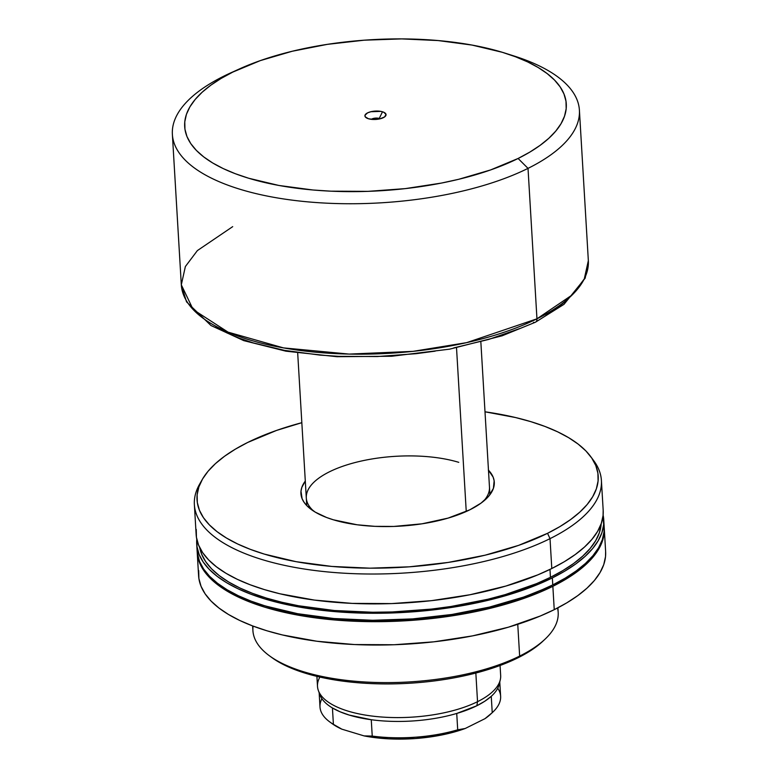 <?xml version="1.0" encoding="UTF-8"?>
<svg xmlns="http://www.w3.org/2000/svg" width="778" height="778" viewBox="0 0 778 778"><rect width="100%" height="100%" fill="white"/><g stroke="black" fill="none" stroke-linecap="round" stroke-linejoin="round"><path stroke-width="1.17" d="M488.467 470.194A96.842 38.336 176.6 0 1 485.822 499.204A96.842 38.336 176.6 0 1 333.354 519.792L357.102 524.78L375.006 526.346L393.785 526.443L421.997 523.818L448.109 518.099L469.873 509.785L481.018 503.133L488.963 495.907L493.398 488.36L494.147 480.804L493.126 477.109L488.341 470.068M489.469 487.116A91.746 36.313 176.6 0 1 483.469 501.246M252.636 625.94L252.908 630.588A152.906 60.528 -3.4 0 0 352.959 681.061A152.906 60.528 -3.4 0 0 519.646 656.087L517.759 624.306L519.646 656.087L517.885 657.848A150.358 59.517 -3.4 0 0 542.645 641.422L544.824 639.38A152.906 60.528 176.6 0 1 519.646 656.087A152.906 60.528 -3.4 0 0 558.186 612.451L557.914 607.803M557.505 608.007A152.906 60.528 176.6 0 1 544.824 639.38M197.204 552.312L198.594 575.671A203.875 80.708 -3.4 0 0 331.992 642.968A203.875 80.708 -3.4 0 0 554.237 609.67A203.875 80.708 -3.4 0 0 605.624 551.485L604.243 528.126A203.875 80.708 176.6 0 1 552.857 586.311L554.237 609.67L552.857 586.311L538.862 592.671L507.032 603.825L489.508 608.503L452.057 615.865L412.641 620.309L392.666 621.379L372.769 621.68L333.966 619.92L297.731 615.097L281.014 611.586L265.444 607.394L251.187 602.551L238.369 597.105L227.108 591.124L217.529 584.638L209.71 577.733L203.729 570.469L199.645 562.902L197.165 551.612A203.875 80.708 176.6 0 0 197.204 552.312A203.875 80.708 176.6 0 0 330.601 619.609A203.875 80.708 176.6 0 0 552.857 586.311L565.382 579.503L576.323 572.316L585.571 564.828L593.04 557.097L598.652 549.2L602.366 541.216L604.136 533.231L604.195 527.426A203.875 80.708 176.6 0 1 604.243 528.126M197.106 547.391A203.875 80.708 -3.4 0 0 197.116 550.912A203.875 80.708 -3.4 0 0 330.514 618.209A203.875 80.708 -3.4 0 0 552.769 584.91A203.875 80.708 -3.4 0 0 604.156 526.725L603.738 519.714A203.875 80.708 176.6 0 1 552.351 577.898L552.769 584.91L552.351 577.898L538.366 584.259L506.536 595.413L470.622 604.117L451.561 607.453L412.146 611.897L392.17 612.976L372.263 613.268L333.461 611.508L297.225 606.684L264.948 598.982L250.691 594.139L237.874 588.703L226.612 582.712L217.023 576.235L209.204 569.321L203.223 562.056L199.139 554.5L196.999 546.72L196.805 538.794M197.116 550.912L196.708 543.9A203.875 80.708 176.6 0 0 330.105 611.197A203.875 80.708 176.6 0 0 552.351 577.898L564.877 571.091L575.817 563.904L585.066 556.416L592.535 548.685L598.156 540.788L601.871 532.813L603.64 524.819L603.115 515.046A203.875 80.708 176.6 0 1 603.738 519.714M550.454 577.325A201.327 79.696 -3.4 0 0 601.19 523.779L599.352 532.794L595.685 540.681L590.132 548.471L582.761 556.105L573.629 563.505L562.825 570.605L550.454 577.325L549.978 569.399L550.454 577.325A201.327 79.696 -3.4 0 1 335.619 610.623A201.327 79.696 -3.4 0 1 199.722 547.634L201.658 554.208L205.693 561.677L211.597 568.854L219.318 575.671L228.781 582.07L239.896 587.993L252.558 593.361L266.64 598.146L282.006 602.289L298.519 605.751L334.297 610.506L372.613 612.247L392.268 611.955L431.605 609.077L450.919 606.5L487.894 599.245L505.204 594.616L536.635 583.607L550.454 577.325M202.173 479.666L199.586 484.217A203.875 80.708 -3.4 0 0 304.354 569.029A203.875 80.708 -3.4 0 0 550.017 538.648A203.875 80.708 176.6 0 1 327.771 571.947A203.875 80.708 176.6 0 1 194.374 504.65L196.144 534.515A203.875 80.708 -3.4 0 0 329.541 601.812A203.875 80.708 -3.4 0 0 551.797 568.514A203.875 80.708 -3.4 0 0 603.183 510.329L601.404 480.473A203.875 80.708 176.6 0 1 550.017 538.648L551.797 568.514L550.017 538.648A203.875 80.708 -3.4 0 0 593.818 460.8L590.706 456.589A200.938 79.541 176.6 0 1 547.547 533.309L550.017 538.648L547.547 533.309L518.654 545.359L485.112 555.191L448.206 562.436L409.364 566.822L370.056 568.173L331.817 566.433L296.107 561.687L264.296 554.092L250.234 549.317L237.601 543.958L226.505 538.055L217.062 531.666L209.36 524.858L203.457 517.701L199.44 510.251L197.32 502.578L197.135 494.779L198.876 486.902L202.533 479.034L208.066 471.254L215.428 463.639L224.55 456.248L235.335 449.169L247.676 442.468A200.938 79.541 176.6 0 1 301.835 422.687L276.569 430.419L247.676 442.468A200.938 79.541 176.6 0 0 202.173 479.666A200.938 79.541 176.6 0 0 305.423 563.253A200.938 79.541 176.6 0 0 547.547 533.309L559.897 526.609L570.673 519.519L579.795 512.138L587.157 504.523L592.69 496.743L596.347 488.876L598.087 480.999L597.903 473.189L595.792 465.526L591.766 458.077L585.873 450.909L578.161 444.102L568.718 437.722L557.622 431.819L544.989 426.451L530.936 421.686L515.59 417.553L484.995 411.805A200.938 79.541 176.6 0 1 590.706 456.589M592.175 458.699A203.875 80.708 176.6 0 1 601.404 480.473M543.715 640.401A150.358 59.517 176.6 0 1 517.885 657.848A150.358 59.517 176.6 0 1 270.598 656.622M305.297 481.076L301.835 487.407L300.989 491.21L302.097 498.669L304.042 502.257L306.882 505.71L315.148 512.07L326.585 517.496L333.354 519.792A96.842 38.336 176.6 0 1 311.365 509.571A96.842 38.336 176.6 0 1 305.297 481.076M194.374 504.65A203.875 80.708 176.6 0 1 200.957 481.942M196.251 529.41L196.435 537.335L198.584 545.106L202.669 552.672L208.65 559.936L216.469 566.841L226.058 573.328L237.309 579.318L250.127 584.755L264.394 589.598L279.954 593.789L314.38 600.081L352.074 603.388L391.606 603.592L431.45 600.665L470.068 594.732L505.972 586.029L537.802 574.874L551.797 568.514L564.322 561.706L575.263 554.52L584.511 547.031L591.98 539.3L597.601 531.403L601.306 523.429L603.076 515.435L603.174 510.242M196.708 543.9A203.875 80.708 176.6 0 1 196.766 539.183M197.408 553.722L199.557 561.502L203.642 569.068L209.622 576.333L217.441 583.237L227.03 589.724L238.282 595.705L251.109 601.151L265.366 605.994L297.643 613.696L333.879 618.52L372.681 620.28L412.564 618.909L451.979 614.455L489.42 607.103L523.458 597.125L538.775 591.27L552.769 584.91L565.295 578.103L576.235 570.916L585.484 563.418L592.953 555.687L598.574 547.8L602.289 539.815L604.049 531.831L604.156 526.638M544.775 588.674L521.999 597.796L488.399 607.657L451.415 614.912L412.496 619.307L373.119 620.659L334.803 618.918L299.015 614.153L282.511 610.691L263.421 605.391A201.327 79.696 -3.4 0 0 544.765 588.683M198.691 570.566L198.886 578.492L201.035 586.272L205.11 593.828L211.091 601.093L218.919 608.007L228.499 614.484L239.76 620.474L252.578 625.911L266.835 630.754L282.395 634.945L316.821 641.237L354.525 644.554L394.057 644.748L433.891 641.821L472.509 635.889L508.423 627.185L540.253 616.03L554.237 609.67L566.763 602.862L577.704 595.676L586.962 588.187L594.431 580.456L600.042 572.559L603.757 564.585L605.527 556.591L605.624 551.398M269.373 655.747L271.775 657.507A150.358 59.517 -3.4 0 0 517.885 657.848L519.646 656.087A152.906 60.528 176.6 0 1 269.373 655.747A152.906 60.528 176.6 0 1 253.064 626.096M313.942 511.321A91.746 36.313 176.6 0 1 306.308 497.998A91.746 36.313 176.6 0 1 359.387 461.48A91.746 36.313 176.6 0 1 458.767 462.336A91.746 36.313 -3.4 0 0 344.071 465.818A91.746 36.313 -3.4 0 0 313.942 511.321M380.102 118.801A5.222 2.071 -3.4 0 0 379.236 118.451L382.494 111.779A10.581 4.182 176.6 0 1 385.11 116.505A10.581 4.182 176.6 0 1 368.461 118.752L365.252 116.836L365.018 115.212L367.586 112.878L370.873 111.721L380.821 111.38L383.894 112.314L386.014 114.492L384.585 116.933L380.082 118.81L374.024 119.491L368.461 118.752A10.581 4.182 176.6 0 1 366.059 117.634A10.581 4.182 176.6 0 1 369.025 112.265A10.581 4.182 176.6 0 1 382.494 111.779L379.236 118.451A5.222 2.071 176.6 0 1 380.102 118.801M379.265 118.995L379.236 118.451L379.265 118.995M499.632 681.917A90.472 35.817 176.6 0 1 491.258 696.31A90.472 35.817 -3.4 0 0 499.291 684.095L500.303 679.719A91.746 36.313 176.6 0 1 477.536 701.678L476.846 705.743A90.472 35.817 -3.4 0 0 491.258 696.31L492.231 712.667A90.472 35.817 -3.4 0 0 500.624 696.281L499.777 682.005M456.521 347.824L466.246 511.496L456.521 347.824M316.899 676.364L317.502 686.371A91.746 36.313 -3.4 0 0 377.524 716.664A91.746 36.313 -3.4 0 0 477.536 701.678L475.844 673.038L477.536 701.678A91.746 36.313 -3.4 0 0 500.662 675.489L500.069 665.482M509.357 54.567A203.875 80.708 176.6 0 1 579.406 110.184A203.875 80.708 176.6 0 1 528.019 168.369L536.956 318.815A203.875 80.708 -3.4 0 0 588.343 260.64L584.288 278.913L572.277 294.872L536.956 318.815A5.096 3.423 63.6 0 1 535.459 322.209A5.096 3.423 63.6 0 1 533.436 322.335M239.536 68.892A191.135 75.66 176.6 0 1 504.971 53.118A191.135 75.66 176.6 0 1 518.099 158.479L529.837 152.099L540.097 145.36L548.772 138.338L555.774 131.083L561.035 123.692L564.517 116.204L566.18 108.716L565.995 101.286L563.982 94.002L560.16 86.912L554.549 80.095L547.216 73.618L538.23 67.55L527.678 61.929L515.658 56.833L502.296 52.291L472.032 45.075L438.063 40.553L401.681 38.9L364.299 40.184L327.344 44.356L292.236 51.251L260.329 60.606L232.855 72.062A191.135 75.66 176.6 0 1 239.536 68.892L230.891 72.811A203.875 80.708 -3.4 0 0 223.763 76.186A203.875 80.708 176.6 0 1 235.345 70.837M535.459 322.209A5.096 3.423 -116.4 0 0 536.956 318.815L466.654 342.641L412.962 351.364L349.166 354.087L283.464 347.892L228.071 332.148L193.158 309.556L181.313 284.816A203.875 80.708 -3.4 0 0 314.711 352.113A203.875 80.708 -3.4 0 0 536.956 318.815L528.019 168.369A203.875 80.708 176.6 0 1 305.773 201.667A203.875 80.708 176.6 0 1 172.376 134.37A203.875 80.708 176.6 0 1 223.763 76.186A203.875 80.708 -3.4 0 0 240.616 189.453A203.875 80.708 -3.4 0 0 528.019 168.369L518.099 158.479A191.135 75.66 176.6 0 1 248.659 178.24A191.135 75.66 176.6 0 1 232.855 72.062L221.108 78.442L210.848 85.172L202.183 92.203L195.181 99.448L189.91 106.849L186.428 114.327L184.775 121.815L184.95 129.245L186.963 136.539L190.795 143.629L196.396 150.436L203.729 156.913L212.715 162.991L223.267 168.602L235.287 173.708L248.659 178.24L278.913 185.465L312.892 189.988L330.864 191.174L367.926 191.359L405.27 188.616L441.476 183.063L458.709 179.29L490.617 169.935L518.099 158.479L528.019 168.369A203.875 80.708 -3.4 0 0 514.015 55.987L504.971 53.118M319.126 692.323L320.001 707.017A90.472 35.817 -3.4 0 0 333.402 724.318L332.43 707.961A90.472 35.817 176.6 0 1 319.281 692.634M318.358 690.524L319.875 694.754A90.472 35.817 -3.4 0 0 332.43 707.961A90.472 35.817 -3.4 0 0 371.262 719.728A90.472 35.817 -3.4 0 0 456.735 713.455A90.472 35.817 176.6 0 1 371.262 719.728L372.234 736.076A90.472 35.817 -3.4 0 0 457.707 729.813L456.735 713.455A90.472 35.817 -3.4 0 0 476.846 705.743L477.536 701.678A91.746 36.313 176.6 0 1 382.552 717.073A91.746 36.313 176.6 0 1 318.358 690.524A91.746 36.313 176.6 0 1 319.904 677.074M172.376 134.37L181.313 284.816L185.368 266.543L197.379 250.584L232.7 226.641M215.837 327.032L226.816 332.867L239.313 338.177L253.22 342.894L284.69 350.401L320.021 355.108L338.712 356.343L377.252 356.538L416.094 353.689L435.165 351.15M453.749 347.902L488.759 339.412L519.792 328.54M545.65 315.703L556.319 308.691L565.334 301.387M332.041 723.589L341.834 729.161L364.085 735.9L388.825 738.847L415.588 738.526L441.875 734.957L465.215 728.49L485.005 718.658L491.219 713.601M491.258 696.31L492.231 712.667L485.005 718.658L465.215 728.49L457.707 729.813L456.735 713.455L476.846 705.743L484.859 701.202L491.258 696.31M371.262 719.728L372.234 736.076L364.085 735.9L341.834 729.161L333.402 724.318L332.43 707.961L340.142 711.812L349.312 715.099L371.262 719.728M371.3 119.326A5.222 2.071 176.6 0 1 379.236 118.451A5.222 2.071 -3.4 0 0 371.3 119.326M329.736 721.896L332.148 723.666A87.924 34.806 -3.4 0 0 341.834 729.161L333.402 724.318A90.472 35.817 176.6 0 1 329.736 721.896A90.472 35.817 176.6 0 1 321.907 698.693M457.707 729.813A90.472 35.817 176.6 0 1 372.234 736.076L364.085 735.9A87.924 34.806 -3.4 0 0 465.215 728.49L457.707 729.813M497.745 688.248A90.472 35.817 176.6 0 1 492.717 712.22A90.472 35.817 176.6 0 1 492.231 712.667L485.005 718.658A87.924 34.806 -3.4 0 0 490.539 714.253L492.717 712.22M489.926 494.701L480.862 342.164M579.406 110.184L588.343 260.64L585.202 278.116L564.021 304.315L535.42 322.228L502.15 335.795L449.684 349.147L391.742 356.246L337.059 356.713L285.915 351.179L243.767 340.628L210.935 325.496L186.535 301.854L181.313 284.816M297.692 353.047L306.756 505.583"/></g></svg>
